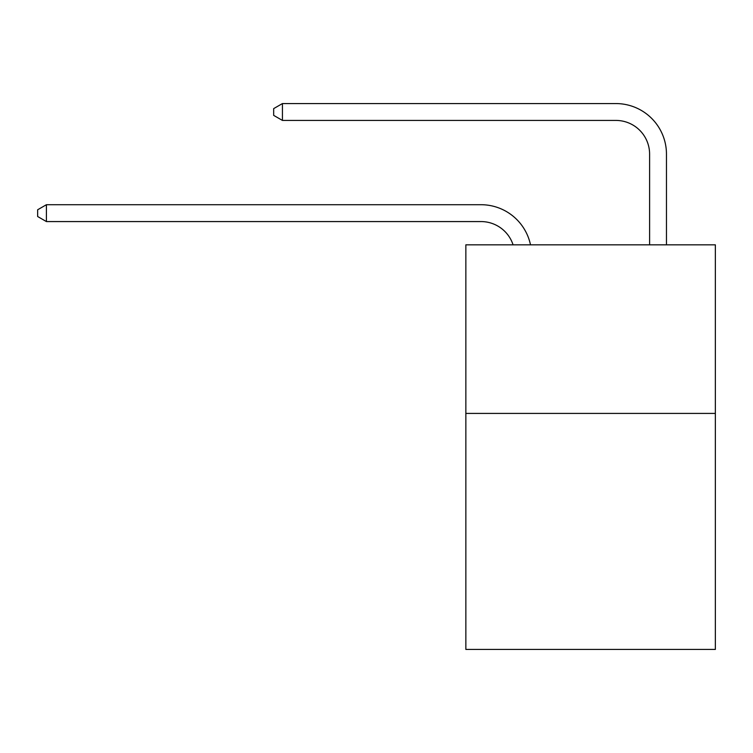 <?xml version="1.0" encoding="UTF-8"?>
<svg xmlns="http://www.w3.org/2000/svg" width="753" height="753" viewBox="0 0 753 753"><rect width="100%" height="100%" fill="white"/><g stroke="black" fill="none" stroke-linecap="round" stroke-linejoin="round"><path stroke-width="1.13" d="M715.35 413.416L715.35 649.434L465.853 649.434L465.853 244.838L715.35 244.838L715.35 413.416L465.853 413.416M649.604 244.838L649.604 154.139A33.716 33.716 174.3 0 0 615.888 120.424L282.431 120.424L273.668 115.369L273.668 108.62L282.431 103.566L615.888 103.566A50.573 50.573 -5.7 0 1 666.461 154.139L666.461 244.838M649.604 154.139A33.716 33.716 174.3 0 0 615.888 120.424A33.716 33.716 174.3 0 1 649.604 154.139A33.716 33.716 174.3 0 0 615.888 120.424A33.716 33.716 174.3 0 1 649.604 154.139A33.716 33.716 174.3 0 0 615.888 120.424A33.716 33.716 174.3 0 1 649.604 154.139A33.716 33.716 174.3 0 0 615.888 120.424A33.716 33.716 174.3 0 1 649.604 154.139A33.716 33.716 174.3 0 0 615.888 120.424A33.716 33.716 174.3 0 1 649.604 154.139A33.716 33.716 174.3 0 0 615.888 120.424A33.716 33.716 174.3 0 1 649.604 154.139A33.716 33.716 174.3 0 0 615.888 120.424A33.716 33.716 174.3 0 1 649.604 154.139A33.716 33.716 174.3 0 0 615.888 120.424A33.716 33.716 174.3 0 1 649.604 154.139A33.716 33.716 174.3 0 0 615.888 120.424A33.716 33.716 174.3 0 1 649.604 154.139A33.716 33.716 174.3 0 0 615.888 120.424A33.716 33.716 174.3 0 1 649.604 154.139A33.716 33.716 174.3 0 0 615.888 120.424A33.716 33.716 174.3 0 1 649.604 154.139A33.716 33.716 174.3 0 0 615.888 120.424A33.716 33.716 174.3 0 1 649.604 154.139A33.716 33.716 174.3 0 0 615.888 120.424A33.716 33.716 174.3 0 1 649.604 154.139A33.716 33.716 174.3 0 0 615.888 120.424A33.716 33.716 174.3 0 1 649.604 154.139A33.716 33.716 174.3 0 0 615.888 120.424A33.716 33.716 174.3 0 1 649.604 154.139A33.716 33.716 174.3 0 0 615.888 120.424A33.716 33.716 174.3 0 1 649.604 154.139A33.716 33.716 174.3 0 0 615.888 120.424A33.716 33.716 174.3 0 1 649.604 154.139M513.075 244.838A33.716 33.716 -71.6 0 0 481.016 221.57L46.413 221.57L37.65 216.516L37.65 209.776L46.413 204.712L481.016 204.712A50.573 50.573 108.4 0 1 530.507 244.838M46.413 204.712L46.413 221.57M282.431 103.566L282.431 120.424"/></g></svg>
